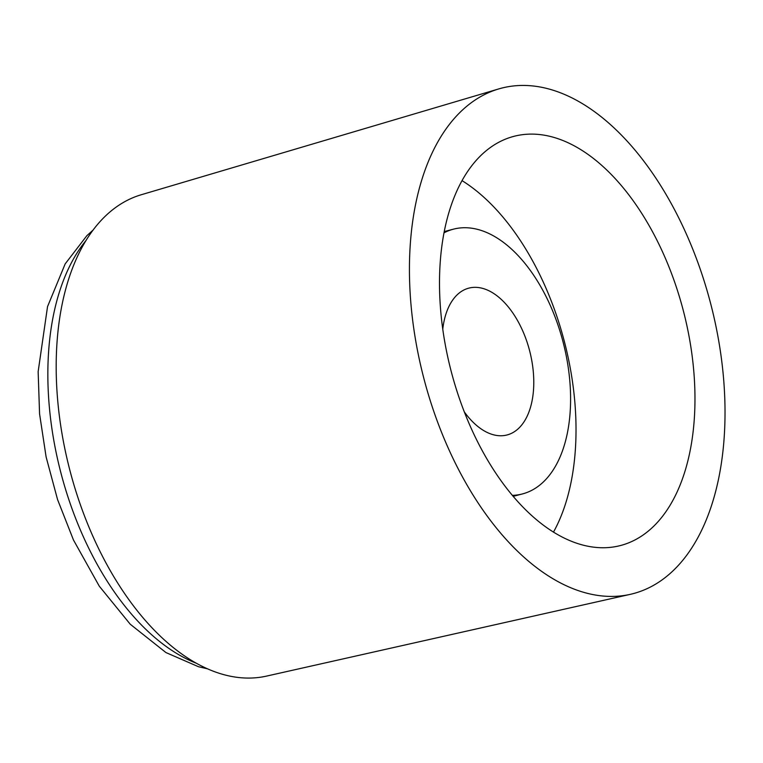 <?xml version="1.0" encoding="UTF-8"?>
<svg xmlns="http://www.w3.org/2000/svg" width="763" height="763" viewBox="0 0 763 763"><rect width="100%" height="100%" fill="white"/><g stroke="black" fill="none" stroke-linecap="round" stroke-linejoin="round"><path stroke-width="1.14" d="M670.935 572.746A261.175 148.194 -104.6 0 1 630.238 594.358A261.175 148.194 -104.6 0 1 423.808 378.229A261.175 148.194 -104.6 0 1 498.792 88.909A261.175 148.194 -104.6 0 1 698.946 265.495A261.175 148.194 -104.6 0 1 670.935 572.746M630.238 594.358L266.478 676.113A248.738 141.136 -104.6 0 1 69.872 470.275A248.738 141.136 -104.6 0 1 141.289 194.737L498.792 88.909M651.182 528.597A211.427 119.963 -104.6 0 1 620.443 545.545A211.427 119.963 -104.6 0 1 451.133 371.123A211.427 119.963 -104.6 0 1 514.024 136.31A211.427 119.963 -104.6 0 1 674.521 281.738A211.427 119.963 -104.6 0 1 651.182 528.597M462.063 180.65A211.427 119.963 -104.6 0 1 553.471 532.135M444.037 232.81A136.806 77.626 -104.6 0 1 453.508 229.148A136.806 77.626 -104.6 0 1 557.362 323.245A136.806 77.626 -104.6 0 1 542.264 482.979A136.806 77.626 -104.6 0 1 522.378 493.947A136.806 77.626 -104.6 0 1 512.316 495.368M442.769 329.13A75.861 43.043 -104.6 0 1 468.854 288.128A75.861 43.043 -104.6 0 1 526.441 340.308A75.861 43.043 -104.6 0 1 518.067 428.882A75.861 43.043 -104.6 0 1 507.042 434.967A75.861 43.043 -104.6 0 1 464.286 411.867M196.167 663.181A236.301 134.078 -104.6 0 1 60.84 472.621A236.301 134.078 -104.6 0 1 86.19 240.278M513.146 496.351L522.378 493.947M444.276 231.551L453.508 229.148M207.326 668.779L198.494 666.728L165.933 652.556L130.244 624.229L99.295 586.194L73.477 540.013L57.559 499.555L46.123 457.008L39.571 413.88L38.15 371.648L47.535 306.612L65.17 263.903L86.848 235.7L93.21 229.959"/></g></svg>
